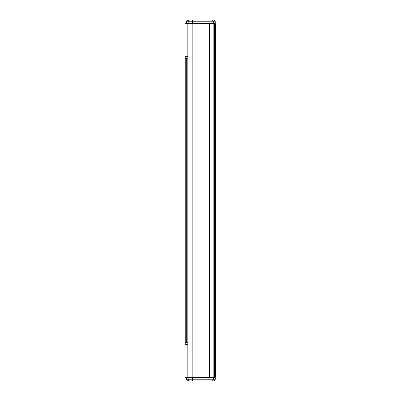 <?xml version="1.0" encoding="UTF-8"?>
<svg xmlns="http://www.w3.org/2000/svg" width="401" height="401" viewBox="0 0 401 401"><rect width="100%" height="100%" fill="white"/><g stroke="black" fill="none" stroke-linecap="round" stroke-linejoin="round"><path stroke-width="0.6" d="M185.056 215.247L185.232 251.688M185.056 314.148L185.232 344.208M186.465 379.476L186.445 377.481L185.924 377.481L185.924 344.514L185.056 344.514L185.056 344.208M213.858 24.386L215.598 24.386L215.598 376.614L214.565 376.614L214.565 24.386M213.858 376.614L214.565 376.614M215.598 167.533L215.768 154.52M215.768 168.4L215.768 167.533M215.768 289.858L215.598 275.978M185.232 344.514L185.232 58.22L187.833 58.22M185.232 56.486L185.232 58.22M186.445 377.481L187.833 377.481L187.833 23.519L213.858 23.519L213.858 377.481L215.247 377.481L215.247 379.216L213.512 379.216L213.512 377.481M186.465 21.524L186.445 21.784C186.58 20.702 187.157 20.125 188.179 20.05L213.512 20.05C214.535 20.125 215.116 20.702 215.247 21.784L215.247 23.519L213.858 23.519M187.833 342.78L186.259 342.78L186.259 58.22M185.232 342.78L186.259 342.78M185.924 344.514L187.833 344.514M187.833 377.481L192.169 377.481L192.169 23.519M187.833 56.486L185.924 56.486L185.924 23.519L185.056 23.519L185.056 56.486L185.924 56.486M188.179 23.519L188.179 21.784L186.445 21.784L186.445 23.519L185.924 23.519M192.169 377.481L213.858 377.481M215.768 158.881L215.768 164.039M215.944 280.314L215.768 285.497M214.996 20.887L213.512 20.05L211.778 20.05C212.786 20.13 213.342 20.707 213.447 21.784L213.447 23.519M185.924 377.481L185.056 377.481L185.056 344.514M186.445 23.519L187.833 23.519M215.247 379.216C215.116 380.298 214.535 380.875 213.512 380.95L189.863 380.95C188.851 380.87 188.29 380.293 188.179 379.216L188.179 377.481M211.778 20.05L209.001 20.05L209.001 21.784L215.247 21.784M187.302 20.286L186.711 20.862M214.996 380.113L213.512 380.95L211.833 380.95C212.841 380.87 213.402 380.293 213.512 379.216L209.056 379.216L209.056 377.481M187.302 380.714L186.711 380.138M188.179 380.95C187.157 380.875 186.58 380.298 186.445 379.216L192.64 379.216L192.64 377.481M188.179 20.05L192.64 20.05L192.64 21.784L209.001 21.784L209.001 23.519M189.863 20.05L189.863 20.05C188.851 20.13 188.29 20.707 188.179 21.784L192.64 21.784L192.64 23.519M189.863 380.95L192.64 380.95L192.64 379.216L209.056 379.216L209.056 380.95L211.828 380.95M209.522 377.481L209.522 23.519M214.209 214.34L213.858 213.989M214.209 351.411L213.858 351.065"/></g></svg>
